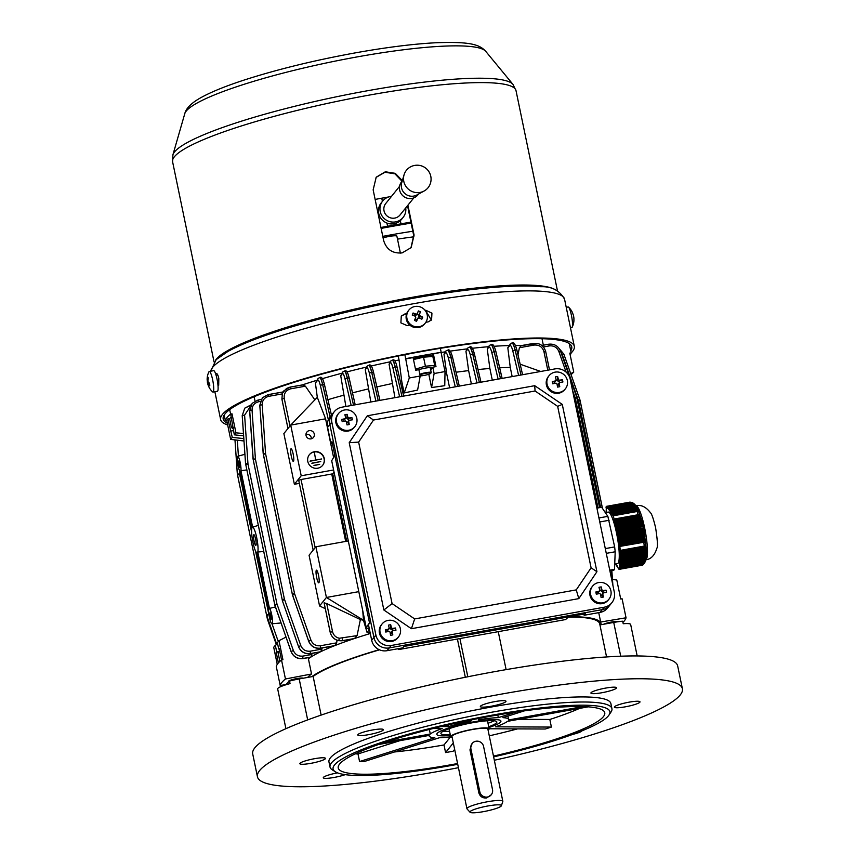 <?xml version="1.0" encoding="UTF-8"?>
<svg xmlns="http://www.w3.org/2000/svg" width="855" height="855" viewBox="0 0 855 855"><rect width="100%" height="100%" fill="white"/><g stroke="black" fill="none" stroke-linecap="round" stroke-linejoin="round"><path stroke-width="1.28" d="M397.607 648.795L398.729 649.554L565.561 619.565L568.586 616.872M334.807 455.32L331.697 460.738L366.218 627.474L369.51 629.708M391.205 645.482A13.082 12.74 -141.1 0 1 375.901 635.083L331.804 422.156A13.082 12.74 -141.1 0 1 341.861 407.204L554.927 368.911A13.082 12.74 -141.1 0 1 570.232 379.31L614.328 592.237A13.082 12.74 -141.1 0 1 604.271 607.2L391.205 645.482L389.26 647.908L602.326 609.615L389.26 647.908A13.082 12.74 38.9 0 1 373.945 637.509L329.848 424.582A13.082 12.74 38.9 0 1 332.349 414.087A13.082 12.74 38.9 0 0 329.848 424.582L373.945 637.509A13.082 12.74 38.9 0 0 389.26 647.908L387.005 650.698L402.737 647.866L403.859 646.476L585.472 613.837L584.35 615.237L582.96 614.285M332.499 444.205L330.864 443.082L331.986 441.693L369.574 623.188L368.441 624.588L369.531 622.974M366.218 627.474L369.499 622.867M398.729 649.554L399.841 648.389M611.838 602.732L609.893 605.148A13.082 12.74 38.9 0 1 602.326 609.615A13.082 12.74 38.9 0 0 609.893 605.148L607.638 607.948A13.082 12.74 -141.1 0 1 600.071 612.404L584.35 615.237M387.005 650.698A13.082 12.74 -141.1 0 1 371.701 640.299L368.441 624.588M330.864 443.082L327.604 427.372A13.082 12.74 -141.1 0 1 330.094 416.877L322.688 384.632C321.437 379.46 320.443 377.13 319.706 377.654M279.874 661.385L278.035 652.536L279.724 651.157M218.025 385.958A180.587 26.623 -11.7 0 1 218.698 385.295L218.805 378.316C217.961 374.843 217.127 373.282 216.283 373.635A180.587 26.623 168.3 0 0 215.738 374.159M402.331 180.672L395.277 173.341L385.327 171.78L376.2 177.199L373.154 189.853L383.649 240.554C386.503 249.585 392.659 253.7 402.128 252.898L411.159 247.597L414.087 235.082L407.91 205.2M410.966 247.832L413.713 235.553L407.525 205.67M402 181.239L394.946 173.832L384.953 172.25L376.04 177.402M217.523 374.501A177.979 26.227 168.3 0 0 216.743 375.43M406.542 314.052A177.979 26.227 168.3 0 0 404.436 314.448L401.23 316.19M227.312 423.225A177.979 26.227 -11.7 0 1 223.198 419.036A177.979 26.227 -11.7 0 1 422.969 351.298A177.979 26.227 -11.7 0 1 571.749 346.852A177.979 26.227 -11.7 0 1 570.755 350.839M227.676 424.946A180.587 26.623 -11.7 0 1 220.633 419.57A180.587 26.623 -11.7 0 1 423.343 350.828A180.587 26.623 -11.7 0 1 574.314 346.328A180.587 26.623 -11.7 0 1 571.161 352.965M425.865 322.271A180.587 26.623 -11.7 0 1 428.141 321.886L431.583 319.877L431.935 313.144L425.726 310.226A180.587 26.623 168.3 0 0 425.117 310.333M406.691 313.635A180.587 26.623 168.3 0 0 404.81 313.988L401.284 316.083L400.888 322.88L407.226 325.648A180.587 26.623 -11.7 0 1 409.812 325.157M431.39 320.112L425.705 310.643M450.425 735.492A32.714 4.82 -11.7 0 1 436.841 734.36A32.714 4.82 -11.7 0 1 473.563 721.909A32.714 4.82 -11.7 0 1 500.912 721.096A32.714 4.82 -11.7 0 1 488.889 727.52M449.548 731.228A30.31 4.467 -11.7 0 1 442.847 731.431M450.264 734.702A28.546 4.211 -11.7 0 1 441.041 733.782A28.546 4.211 -11.7 0 1 472.965 722.657A28.546 4.211 -11.7 0 1 496.83 722.229A28.546 4.211 -11.7 0 1 488.729 726.739M494.243 720.786A30.31 4.467 -11.7 0 1 488.013 723.266M598.019 507.934L575.265 398.067L576.633 396.891L560.527 351.138L558.849 351.469C556.99 347.333 553.826 345.473 549.348 345.901L543.417 346.97M274.776 604.72L276.945 603.919L275 605.81L245.802 464.746L247.982 464.062L276.945 603.919L293.351 650.516C295.21 654.652 298.374 656.512 302.852 656.095L311.84 654.481L311.947 653.402M337.052 640.235L336.656 642.842L320.443 645.749C315.965 646.177 312.802 644.317 310.953 640.171L294.537 593.562L292.357 594.257L263.393 454.4L265.574 453.716L294.537 593.562L292.592 595.465L292.357 594.257L292.474 594.888M298.705 480.243L313.176 550.16L298.705 480.243L301.035 479.505L315.164 547.692M282.374 393.353L281.904 399.157L287.975 428.483L281.904 399.125L282.374 393.353L286.489 388.469L289.995 387.133L302.349 384.921L305.406 386.182L290.668 388.822C285.891 390.222 283.742 393.407 284.245 398.387L281.915 399.178M324.12 602.807L326.728 603.577L332.531 631.599C333.45 635.18 335.726 637.392 339.35 638.247L338.719 640.652L342.428 640.684L338.719 640.652C334.23 639.551 331.398 636.772 330.222 632.305L324.152 602.999M286.03 684.534L280.205 685.507A176.664 26.035 -11.7 0 1 285.452 678.988L311.541 673.986L308.399 658.767A150.491 22.177 -11.7 0 1 310.643 657.228A150.491 22.177 -11.7 0 1 310.899 657.067A150.491 22.177 -11.7 0 1 320.251 651.927A150.491 22.177 -11.7 0 1 320.646 651.734A150.491 22.177 -11.7 0 1 334.252 645.824A150.491 22.177 -11.7 0 1 334.839 645.6L320.55 648.154C314.961 648.678 311.006 646.348 308.698 641.175L292.613 595.433M253.037 458.814L255.421 459.156L284.384 599.013L282.471 600.873L282.214 599.697L284.384 599.013L300.8 645.611C302.649 649.747 305.823 651.606 310.301 651.179L321.982 649.073L320.646 651.734L310.429 653.573C304.829 654.107 300.875 651.788 298.555 646.615L282.449 600.905L298.545 646.637C300.853 651.809 304.797 654.15 310.365 653.648L319.962 651.98M311.84 654.481L310.899 657.067L302.969 658.489C297.38 659.013 293.425 656.693 291.106 651.521L275.021 605.778M276.4 644.713L267.497 619.458L276.379 644.723M276.806 644.499L266.504 614.852L268.609 614.168L266.76 616.028L276.785 644.52M600.627 507.464L578.589 401.081L579.947 399.916L563.851 354.152L562.184 354.483L560.848 352.046M316.692 577.649A6.434 1.122 -100.2 0 0 318.755 582.832A6.434 1.122 -100.2 0 0 318.541 575.362A6.434 1.122 -100.2 0 0 316.478 570.167A6.434 1.122 -100.2 0 0 316.692 577.649M291.299 456.217A6.434 1.122 -100.2 0 0 293.361 461.411A6.434 1.122 -100.2 0 0 293.147 453.93A6.434 1.122 -100.2 0 0 291.085 448.747A6.434 1.122 -100.2 0 0 291.299 456.217M305.972 434.436A4.243 4.125 -141.1 0 1 311.359 438.775M314.277 434.009A4.243 4.125 -141.1 0 1 309.2 438.786A4.243 4.125 -141.1 0 1 306.86 432.085A4.243 4.125 -141.1 0 1 314.277 434.009M314.319 451.739A8.507 8.283 38.9 0 0 308.879 464.201A8.507 8.283 38.9 0 0 322.656 465.312A8.507 8.283 38.9 0 0 314.319 451.739M322.559 465.43A8.507 8.283 38.9 0 0 314.138 451.974A8.507 8.283 38.9 0 0 309.318 454.764M255.602 539.077A5.408 0.941 79.8 0 1 255.784 545.362A5.408 0.941 79.8 0 1 254.053 541.001A5.408 0.941 79.8 0 1 253.871 534.717A5.408 0.941 79.8 0 1 255.602 539.077M239.582 463.634A3.217 0.566 79.8 0 1 239.689 467.375A3.217 0.566 79.8 0 1 238.663 464.778A3.217 0.566 79.8 0 1 238.556 461.037A3.217 0.566 79.8 0 1 239.582 463.634M271.024 615.482A3.217 0.566 79.8 0 1 271.142 619.223A3.217 0.566 79.8 0 1 270.105 616.626A3.217 0.566 79.8 0 1 269.998 612.885A3.217 0.566 79.8 0 1 271.024 615.482M252.631 527.161L240.939 470.699A7.855 1.368 -100.2 0 0 240.202 462.598A7.855 1.368 -100.2 0 0 237.669 456.271A7.855 1.368 -100.2 0 0 237.957 465.387A7.855 1.368 -100.2 0 0 240.191 471.629L251.883 528.091A13.082 2.287 -100.2 0 0 252.952 542.369A13.082 2.287 -100.2 0 0 257.024 552.929L268.705 609.348A7.855 1.368 -100.2 0 0 269.443 617.449A7.855 1.368 -100.2 0 0 271.933 623.787A7.855 1.368 -100.2 0 0 271.698 614.66A7.855 1.368 -100.2 0 0 269.464 608.418L257.772 551.999A13.082 2.287 -100.2 0 0 256.703 537.71A13.082 2.287 -100.2 0 0 252.631 527.161L258.306 525.387M275.385 606.911L269.464 608.418M288.776 681.692A7.588 1.122 -11.7 0 1 288.424 681.446A7.588 1.122 -11.7 0 1 296.942 678.56A7.588 1.122 -11.7 0 1 303.194 678.229M603.726 624.225A7.588 1.122 -11.7 0 1 611.475 622.034A7.588 1.122 -11.7 0 1 617.78 621.767M431.657 356.065L433.378 353.938L441.191 352.313A176.664 26.035 168.3 0 0 423.567 355.327A176.664 26.035 168.3 0 0 405.676 358.694L404.853 354.697M441.116 352.484A150.491 22.177 -11.7 0 1 445.049 351.886M450.168 351.138A150.491 22.177 -11.7 0 1 466.948 348.915M472.323 348.284A150.491 22.177 -11.7 0 1 488.205 346.735M494.072 346.286A150.491 22.177 -11.7 0 1 508.714 345.57M515.447 345.484A150.491 22.177 -11.7 0 1 521.24 345.591M569.387 616.722A150.491 22.177 -11.7 0 1 601.012 623.658A150.491 22.177 -11.7 0 1 601.065 624.706M405.676 358.694L409.299 377.974L420.19 376.018L417.603 390.062L404.148 392.947A143.95 21.215 -11.7 0 1 407.418 392.295M404.148 392.947L401.786 381.544A143.95 21.215 -11.7 0 0 400.418 381.822M299.346 483.385L294.377 484.272L283.871 433.571L290.711 425.095L325.584 418.811L333.589 457.436M328.363 419.752L320.411 385.648C319.375 381.512 318.498 379.663 317.761 380.101L315.41 383.019L317.301 397.308L290.711 425.085L301.206 475.786L333.6 469.972M314.886 399.958L305.406 386.182M339.35 638.247L357.069 635.618L360.372 619.565L326.728 603.577M449.612 387.839L446.663 373.592A143.95 21.215 -11.7 0 0 444.985 373.849M441.586 386.161A143.95 21.215 -11.7 0 1 444.728 385.658L431.561 387.561L434.137 373.517L445.028 371.562L441.095 352.549M428.804 374.266L431.561 387.561M311.851 676.668A150.491 22.177 -11.7 0 1 379.225 649.693M336.656 642.842L334.839 645.6A150.491 22.177 -11.7 0 1 354.002 638.674A150.491 22.177 -11.7 0 1 354.526 638.493A150.491 22.177 -11.7 0 1 369.905 633.63A150.491 22.177 -11.7 0 1 370.29 633.512M311.541 673.986A150.491 22.177 168.3 0 0 307.629 677.438M612.479 579.476L616.786 579.989L620.719 599.002L622.098 598.767L626.042 617.78A176.664 26.035 -11.7 0 1 622.932 622.408M281.552 659.975L279.158 648.443L278.698 649.031L279.264 648.924M280.205 685.507L276.272 666.494A176.664 26.035 -11.7 0 1 281.519 659.975L282.93 659.707L278.987 640.694L277.383 642.693L278.698 649.031M278.388 662.903L276.165 652.173L279.029 651.66M279.703 651.04L276.165 652.173M276.635 651.585L275.321 645.247L273.707 647.246L277.255 664.378M243.611 435.804L234.334 434.832L230.871 415.241L232.004 413.82L230.594 414.087L229.674 409.63M234.334 434.832L235.948 432.833L232.004 413.82M230.594 414.087A176.664 26.035 168.3 0 0 225.346 420.607L226.725 420.371L230.658 439.385L232.271 437.386L227.868 418.961L229.6 418.651M226.725 420.371L227.868 418.961M570.189 355.007A176.664 26.035 168.3 0 0 571.183 352.891L569.804 353.115L573.737 372.128L571.076 374.661M285.987 637.125L278.987 640.694M281.519 659.975L285.452 678.988M308.399 658.767L308.516 657.623M277.672 644.072L275.321 645.247M286.414 638.193L291.095 651.531C293.404 656.715 297.337 659.055 302.894 658.574L310.451 657.26M600.67 622.023L626.042 617.78M235.948 432.833L243.451 433.517M255.025 401.07L254.127 396.72M243.974 440.988L230.658 439.385M225.346 420.607L224.192 415.049M232.271 437.386L243.814 438.604M230.957 431.048L233.458 430.599M282.46 392.06A150.491 22.177 -11.7 0 1 283.155 391.782M302.189 384.953A150.491 22.177 -11.7 0 1 316.574 380.39M322.399 378.658A150.491 22.177 -11.7 0 1 341.808 373.25M346.938 371.904A150.491 22.177 -11.7 0 1 366.346 367.116M371.188 365.983A150.491 22.177 -11.7 0 1 390.094 361.825M394.764 360.853A150.491 22.177 -11.7 0 1 399.05 359.987L401.786 381.544M398.227 356.011L399.05 359.987M570.702 373.624L573.737 372.128M571.183 352.891L569.259 343.592M405.366 358.972L413.083 357.582L415.712 370.258L418.875 369.681L420.19 376.018M433.378 353.938L435.997 366.613L432.833 367.18L434.137 373.517M445.028 371.562L444.76 385.584M441.191 352.313L440.368 348.316M404.244 392.862L409.299 377.974M430.674 369.862L432.833 367.18M455.277 386.823L448.437 358.266C447.368 354.13 446.363 352.313 445.444 352.784L443.991 354.237L446.663 373.592M443.991 354.237L445.979 350.956A2.095 2.02 -134.9 0 0 445.444 352.784M471.383 383.927L468.626 370.61A143.95 21.215 -11.7 0 0 456.057 372.235M476.983 382.922L470.368 355.178C469.299 351.042 468.326 349.214 467.439 349.684L465.943 351.223L468.626 370.61M465.943 351.223L467.952 347.878A2.095 2.02 -135.9 0 0 467.439 349.684M517.98 354.75L519.402 347.729L521.347 345.591L537.175 343.421M533.445 343.411L521.347 345.591M354.002 638.674L342.363 640.716L354.002 638.674M370.236 633.224L367.062 632.454L363.471 620.26L360.372 619.565M357.069 635.618L354.526 638.493L342.438 640.662L342.331 638.258M346.702 541.236L332.713 473.702A143.95 21.215 168.3 0 0 331.74 474.012L301.035 479.505M345.698 541.418L331.74 474.012M268.171 394.647L283.016 392.028M315.41 383.019L318.167 378.423A2.095 2.041 -141 0 0 317.761 380.101M321.982 649.073L322.121 647.962M334.252 645.824L320.433 648.25L334.252 645.824M345.88 406.478L340.739 375.773L342.834 371.946A2.095 2.041 38.2 0 0 342.449 373.614L340.739 375.773M327.925 399.691A143.95 21.215 -11.7 0 1 343.55 395.256M370.835 402L365.288 369.595L367.158 366.122A2.095 2.041 -140.6 0 0 366.752 367.81L365.288 369.595M352.517 392.873A143.95 21.215 -11.7 0 1 368.142 388.972M394.935 397.671L389.089 364.251L390.735 361.024A2.095 2.041 38.8 0 0 390.34 362.702L389.089 364.251M376.873 386.93A143.95 21.215 -11.7 0 1 392.018 383.574M512.166 376.595L510.264 367.426A143.95 21.215 -11.7 0 0 499.673 367.81M518.622 375.441L512.829 351.052C511.76 346.916 510.798 345.089 509.933 345.559L507.817 347.782L510.264 367.426M507.817 347.782L509.259 345.559M492.298 380.165L489.872 368.473A143.95 21.215 -11.7 0 0 478.052 369.563M498.123 379.118L491.849 352.73C490.781 348.594 489.808 346.767 488.942 347.237L487.254 349L489.872 368.473M487.254 349L489.445 345.431A2.095 2.031 43.6 0 0 488.942 347.237M317.301 397.308L325.584 418.811M332.713 473.702L334.038 472.067M362.755 610.759L363.471 620.26L326.407 597.474L358.801 591.649M325.295 608.675L319.567 605.949L309.072 555.248L315.901 546.773L326.407 597.463L319.567 605.949M263.725 551.518L257.772 551.999M240.939 470.699L246.817 469.919M521.005 375.014L515.159 350.037C513.866 344.875 512.765 342.566 511.856 343.112M508.308 345.986L511.974 343.005M511.525 343.176C512.594 342.599 513.791 344.886 515.116 350.048L517.136 358.544M305.705 632.7L308.698 641.175C310.996 646.359 314.929 648.71 320.497 648.218L320.443 645.749M245.588 463.72L242.2 415.648L244.754 408.177L242.232 415.583L244.797 408.134L251.028 404.875M253.262 459.969L249.692 410.667L252.161 403.325L257.986 400.055L261.138 399.488L258.039 400.065M249.692 410.806L252.161 403.325L249.681 410.678L250.665 424.796M259.835 405.366L262.346 397.832L259.824 405.238L262.378 397.799L268.107 394.625L268.791 396.314C264.462 397.468 262.261 400.29 262.196 404.768L265.574 453.716L263.158 453.225L260.444 414.13M331.441 415.22L324.526 384.889A2.095 0.588 167.2 0 0 324.526 384.803C323.105 378.808 321.566 376.371 319.909 377.493L318.167 378.423M319.375 377.718C320.262 377.162 321.352 379.481 322.645 384.643L324.772 393.781M353.521 405.11L347.376 378.134C346.125 372.962 345.163 370.632 344.458 371.145M342.834 371.946L344.651 370.995C346.35 369.884 347.878 372.331 349.214 378.316A2.095 0.588 167.2 0 0 347.376 378.134L350.839 393.418M344.052 371.22C344.928 370.675 346.008 372.983 347.29 378.156A2.095 0.577 166.9 0 0 345.057 379.16C344.02 375.024 343.154 373.175 342.449 373.614M378.231 400.664L371.754 372.331C370.504 367.158 369.51 364.829 368.794 365.341M379.909 400.364L373.582 372.588A2.095 0.588 167.2 0 0 373.592 372.502C372.192 366.506 370.653 364.07 368.986 365.192L367.158 366.122M368.355 365.427C369.264 364.871 370.365 367.18 371.658 372.353L375.495 388.779M401.957 396.399L395.309 367.223C394.059 362.05 393.086 359.72 392.392 360.233M390.735 361.024L392.584 360.073C394.283 358.972 395.801 361.409 397.148 367.394A2.095 0.588 167.2 0 0 395.309 367.223L399.253 384.632M391.943 360.308C392.83 359.763 393.909 362.071 395.202 367.244A2.095 0.577 166.9 0 0 392.979 368.249C391.943 364.112 391.066 362.264 390.34 362.702M457.682 386.385L450.841 357.24C449.548 352.078 448.426 349.77 447.486 350.326M445.979 350.956L447.742 350.165C449.324 348.893 450.938 351.32 452.594 357.422A2.095 0.577 166.9 0 0 450.841 357.24L454.903 374.661M447.037 350.411C448.17 349.823 449.399 352.1 450.745 357.262A2.095 0.577 -13.5 0 0 448.437 358.266M479.377 382.495L472.751 354.162C471.458 348.99 470.357 346.681 469.459 347.226M469.31 347.141L469.705 347.066C471.319 345.826 472.922 348.252 474.514 354.333A2.095 0.577 166.9 0 0 472.751 354.162L476.47 370.172M469.032 347.301C470.122 346.724 471.329 349.011 472.655 354.173A2.095 0.577 -13.4 0 0 470.368 355.178M500.506 378.69L494.201 351.715C492.918 346.542 491.817 344.234 490.92 344.779M489.445 345.431L491.165 344.618C492.801 343.411 494.404 345.826 495.975 351.886A2.095 0.577 166.9 0 0 494.201 351.715L497.268 364.925M490.546 344.854C491.604 344.276 492.801 346.564 494.137 351.726A2.095 0.577 166.6 0 0 491.849 352.73M540.723 371.465L520.182 364.219M348.306 540.948L315.901 546.773M294.377 484.272L301.206 475.786M315.613 459.573L314.49 453M312.075 463.111L320.721 461.55L312.075 463.111M311.883 463.335L320.721 461.55M310.205 461.016L321.619 458.964L310.205 461.016M310.012 461.24L321.619 458.964M314.159 465.344L319.685 464.351L314.159 465.344M313.967 465.58L319.685 464.351M234.986 439.812L237.316 473.82L239.646 474.311L251.616 532.12M237.327 473.905L234.975 439.908M245.813 464.864L245.577 463.57L247.982 464.062L244.605 415.113L242.243 415.573L243.205 429.563M263.18 453.374L263.404 454.529M549.498 369.894L545.725 351.662L543.962 351.715C542.433 346.916 539.163 344.704 534.161 345.067L533.499 343.379C539.783 342.866 543.855 345.623 545.725 351.662L549.466 369.894M572.487 390.201L575.265 398.067L576.911 398.013L599.59 507.646M562.184 354.483L578.589 401.081L580.224 401.038L579.957 399.894L602.433 508.372M267.829 619.095L267.487 618.122M612.095 581.464L611.357 570.691L612.127 581.614M612.843 585.044L611.849 570.606L612.875 585.183M292.367 594.375L263.383 454.411M267.252 618.389L267.369 618.935M237.551 475.091L239.646 474.311L239.379 470.314M237.423 474.418L266.76 616.049M242.243 415.712L245.556 463.634L274.733 604.677L291.063 651.596L293.351 650.516M253.112 459.199L253.24 459.851L255.421 459.156L252.054 410.208L249.66 410.742L253.005 458.729L282.342 600.36M282.225 599.825L282.449 600.905M599.611 507.646L576.901 398.067M602.465 508.426L580.214 401.091M555.098 372.139A10.474 10.196 -141.1 0 1 565.347 388.854A10.474 10.196 -141.1 0 1 547.05 384.109A10.474 10.196 -141.1 0 1 555.098 372.139M565.347 388.854L564.695 389.656A10.474 10.196 -141.1 0 1 546.398 384.91A10.474 10.196 -141.1 0 1 548.397 376.521L549.038 375.719M559.758 386.684A16.64 5.974 173.7 0 1 558.646 386.898A16.64 5.974 173.7 0 1 557.524 387.091A16.972 2.96 -100.2 0 0 556.958 383.745L556.039 383.126A16.972 2.501 168.3 0 0 552.725 383.831A16.64 5.59 -104.7 0 1 552.266 381.597A16.972 2.501 -11.7 0 1 555.579 380.892L556.188 379.994A16.972 2.96 -100.2 0 0 555.419 376.905A16.64 10.228 -18.1 0 1 556.53 376.681A16.64 10.228 -18.1 0 1 557.642 376.51A16.972 2.96 79.8 0 1 558.411 379.588L559.33 380.219A16.972 2.501 -11.7 0 1 562.451 379.77A16.64 10.613 85.4 0 1 562.911 381.993A16.972 2.501 168.3 0 0 559.801 382.442L559.191 383.339A16.972 2.96 79.8 0 1 559.758 386.684L558.507 384.857L557.204 385.092M559.801 382.442L558.507 384.857M554.564 383.425L554.264 381.971L556.188 379.994M559.33 380.219L558.539 381.202L562.451 379.77M559.063 381.106L559.394 382.655M554.264 381.971L552.266 381.597M556.188 380.293L557.513 380.048L557.642 376.51M557.513 380.048L558.411 379.588M558.539 381.202A0.78 0.77 -141.1 0 1 557.62 380.571M556.039 380.614L555.237 381.608A0.78 0.77 -141.1 0 1 554.788 381.875M558.401 384.323A0.78 0.77 -141.1 0 1 558.55 383.703L559.352 382.709M411.415 628.703L578.824 598.618L596.929 571.706L562.28 404.404L534.728 385.691L367.319 415.776L349.214 442.687L383.852 610L411.415 628.703L414.664 618.924L576.249 589.886L578.824 598.618M576.249 589.886L591.094 567.827L596.929 571.706M591.094 567.827L557.652 406.339L562.28 404.404M557.652 406.339L535.07 391.002L534.728 385.691M535.07 391.002L373.485 420.04L367.319 415.776M373.485 420.04L358.64 442.11L349.214 442.687M358.64 442.11L392.082 603.587L383.852 610M392.082 603.587L414.664 618.924M336.517 421.943A10.474 10.196 -141.1 0 1 344.565 409.973A10.474 10.196 -141.1 0 1 354.814 426.688A10.474 10.196 -141.1 0 1 336.517 421.943M354.814 426.688L354.173 427.489A10.474 10.196 -141.1 0 1 337.212 426.111A10.474 10.196 -141.1 0 1 337.864 414.354L338.505 413.553M351.918 417.603A16.64 10.613 85.4 0 1 352.175 418.704A16.64 10.613 85.4 0 1 352.378 419.826A16.972 2.501 168.3 0 0 349.268 420.275L348.658 421.173A16.972 2.96 79.8 0 1 349.225 424.518A16.64 5.974 173.7 0 1 346.991 424.924A16.972 2.96 -100.2 0 0 346.425 421.579L345.516 420.959A16.972 2.501 168.3 0 0 342.192 421.665A16.64 5.59 -104.7 0 1 341.947 420.542A16.64 5.59 -104.7 0 1 341.733 419.431A16.972 2.501 -11.7 0 1 345.046 418.726L345.655 417.828A16.972 2.96 -100.2 0 0 344.886 414.739A16.64 10.228 -18.1 0 1 347.119 414.344A16.972 2.96 79.8 0 1 347.889 417.422L348.808 418.052A16.972 2.501 -11.7 0 1 351.918 417.603L348.541 418.939L348.861 420.489M344.031 421.259L343.731 419.805L345.655 417.828M349.268 420.275L347.867 422.156L349.225 424.518M345.655 418.116L346.98 417.881L347.119 414.344M346.98 417.881L347.889 417.422M348.808 418.052L348.541 418.939M347.974 422.68L346.67 422.915M343.731 419.805L341.733 419.431M345.505 418.448L344.715 419.442A0.78 0.77 -141.1 0 1 344.255 419.709M347.867 422.156A0.78 0.77 -141.1 0 1 348.017 421.526L348.819 420.542M348.006 419.036A0.78 0.77 -141.1 0 1 347.098 418.405M392.338 640.652A10.474 10.196 -141.1 0 1 382.078 623.947A10.474 10.196 -141.1 0 1 400.375 628.692A10.474 10.196 -141.1 0 1 392.338 640.652M398.387 637.082L397.735 637.883A10.474 10.196 -141.1 0 1 379.438 633.138A10.474 10.196 -141.1 0 1 381.437 624.749L382.078 623.947M388.459 625.133A16.64 10.228 -18.1 0 1 389.57 624.909A16.64 10.228 -18.1 0 1 390.692 624.738A16.972 2.96 79.8 0 1 391.451 627.827L392.37 628.446A16.972 2.501 -11.7 0 1 395.491 627.998A16.64 10.613 85.4 0 1 395.951 630.231A16.972 2.501 168.3 0 0 392.84 630.68L392.231 631.578A16.972 2.96 79.8 0 1 392.798 634.912A16.64 5.974 173.7 0 1 391.686 635.126A16.64 5.974 173.7 0 1 390.564 635.318A16.972 2.96 -100.2 0 0 389.998 631.973L389.078 631.353A16.972 2.501 168.3 0 0 385.765 632.059A16.64 5.59 -104.7 0 1 385.306 629.825A16.972 2.501 -11.7 0 1 388.619 629.12L389.228 628.222A16.972 2.96 -100.2 0 0 388.459 625.133M387.604 631.653L387.304 630.199L389.228 628.222M392.84 630.68L391.44 632.561L392.798 634.912M387.304 630.199L385.306 629.825M389.228 628.521L390.553 628.275L390.692 624.738M390.553 628.275L391.451 627.827M392.37 628.446L391.579 629.43L395.491 627.998M392.103 629.333L392.434 630.894M391.547 633.085L390.243 633.32M391.44 632.561A0.78 0.77 -141.1 0 1 391.59 631.931L392.392 630.937M391.579 629.43A0.78 0.77 -141.1 0 1 390.66 628.81M389.078 628.842L388.277 629.836A0.78 0.77 -141.1 0 1 387.828 630.103M420.158 375.869A6.017 0.887 168.3 0 0 424.059 375.441A6.017 0.887 168.3 0 0 430.781 373.293A6.017 0.887 168.3 0 0 425.779 373.293A6.017 0.887 168.3 0 0 419.955 374.885M419.826 374.255A6.541 0.962 -11.7 0 1 425.758 372.695A6.541 0.962 -11.7 0 1 431.219 372.534A6.541 0.962 -11.7 0 1 431.177 372.695L430.781 373.293M233.404 427.511L231.449 427.575L229.589 418.565L231.267 417.187M231.449 427.575L233.052 428.633M413.179 326.044A10.474 10.196 -141.1 0 1 408.914 310.034A10.474 10.196 -141.1 0 1 426.666 320.721A10.474 10.196 -141.1 0 1 413.179 326.044M425.224 323.169L424.572 323.97A10.474 10.196 -141.1 0 1 406.82 313.283A10.474 10.196 -141.1 0 1 408.273 310.835L408.914 310.034M418.362 310.921A16.64 11.265 19.9 0 1 419.431 311.348A16.64 11.265 19.9 0 1 420.468 311.829A16.972 1.069 113.2 0 1 419.345 314.693L419.773 315.709A16.972 3.73 22.4 0 1 422.712 317.141A16.64 9.01 120.7 0 1 421.846 319.225A16.972 3.73 -157.6 0 0 418.907 317.793L417.903 318.188A16.972 1.069 113.2 0 1 416.567 321.309A16.64 4.938 -155.6 0 1 415.509 320.871A16.64 4.938 -155.6 0 1 414.451 320.401A16.972 1.069 -66.8 0 0 415.787 317.28L415.359 316.265A16.972 3.73 -157.6 0 0 412.217 315.089A16.64 7.193 -73.8 0 1 413.072 313.005A16.972 3.73 22.4 0 1 416.214 314.18L417.229 313.785A16.972 1.069 -66.8 0 0 418.362 310.921M414.525 315.933L417.229 313.785M418.907 317.793L417.112 319.172L416.567 321.309M414.932 314.961L413.072 313.005M416.813 314.351L418.747 315.185L420.468 311.829M418.747 315.185L419.345 314.693M419.773 315.709L418.982 316.692L422.712 317.141M419.474 316.906L419.078 317.868M416.909 319.663L415.103 318.883M417.112 319.172A0.78 0.77 -141.1 0 1 417.219 318.99L418.01 317.996M418.982 316.692A0.78 0.77 -141.1 0 1 418.555 315.677M416.438 314.768A0.78 0.77 -141.1 0 1 415.423 315.164M472.131 743.476L469.961 749.867L478.886 792.959C480.125 796.678 482.733 798.335 486.719 797.939L491.251 794.776A6.541 6.37 -141.1 0 1 479.815 791.816L470.891 748.724A6.541 6.37 -141.1 0 1 478.715 741.36A6.541 6.37 -141.1 0 1 483.577 746.447L492.501 789.539A6.541 6.37 -141.1 0 1 491.251 794.776M487.97 805.955A16.053 2.362 -11.7 0 1 501.372 805.763A16.053 2.362 -11.7 0 1 483.364 811.662A16.053 2.362 -11.7 0 1 470.047 812.25A16.053 2.362 -11.7 0 1 487.97 805.955M470.047 812.25L467.054 808.937A18.318 2.704 -11.7 0 1 466.937 808.723A18.318 2.704 -11.7 0 1 487.5 801.744A18.318 2.704 -11.7 0 1 502.826 801.285A18.318 2.704 -11.7 0 1 502.804 801.53L501.372 805.763M466.937 808.723L451.974 736.476A18.318 2.704 -11.7 0 1 472.548 729.507A18.318 2.704 -11.7 0 1 487.863 729.048L502.826 801.285M452.188 737.502A19.644 2.896 -11.7 0 1 450.681 736.743A19.644 2.896 -11.7 0 1 472.73 729.272A19.644 2.896 -11.7 0 1 489.156 728.781A19.644 2.896 -11.7 0 1 488.066 730.063M639.861 702.222A13.082 1.924 -11.7 0 1 626.437 706.615A13.082 1.924 -11.7 0 1 614.371 707.149A13.082 1.924 -11.7 0 1 614.499 706.775A13.082 1.924 -11.7 0 1 627.933 702.383A13.082 1.924 -11.7 0 1 640 701.848A13.082 1.924 -11.7 0 1 639.861 702.222M458.44 767.683A216.988 31.977 -11.7 0 1 438.839 771.349A216.988 31.977 -11.7 0 1 257.441 776.768A216.988 31.977 -11.7 0 1 501.009 694.175A216.988 31.977 -11.7 0 1 682.397 688.756A216.988 31.977 -11.7 0 1 494.318 760.255M257.441 776.768L252.717 753.95A216.988 31.977 -11.7 0 1 496.274 671.357A216.988 31.977 -11.7 0 1 677.673 665.949L682.397 688.756M345.206 774.641A13.082 1.924 -11.7 0 1 334.23 777.43A13.082 1.924 -11.7 0 1 323.286 777.751A13.082 1.924 -11.7 0 1 337.533 772.856M601.856 692.742A13.082 1.924 -11.7 0 1 590.923 693.074A13.082 1.924 -11.7 0 1 605.607 688.093A13.082 1.924 -11.7 0 1 616.551 687.762A13.082 1.924 -11.7 0 1 601.856 692.742M368.697 734.648A13.082 1.924 -11.7 0 1 357.753 734.969A13.082 1.924 -11.7 0 1 372.449 729.988A13.082 1.924 -11.7 0 1 383.382 729.668A13.082 1.924 -11.7 0 1 368.697 734.648M457.746 764.306A141.332 20.83 -11.7 0 1 451.248 765.503A141.332 20.83 -11.7 0 1 335.278 771.744L332.221 769.789A143.95 21.215 -11.7 0 1 330.009 767.02A143.95 21.215 -11.7 0 1 491.593 712.236A143.95 21.215 -11.7 0 1 611.923 708.635A143.95 21.215 -11.7 0 1 610.994 712.065L608.974 715.069A141.332 20.83 -11.7 0 1 493.624 756.878M330.009 767.02L328.961 761.955A143.95 21.215 -11.7 0 1 490.546 707.16A143.95 21.215 -11.7 0 1 610.876 703.569L611.923 708.635M325.338 758.738A13.082 1.924 -11.7 0 1 311.915 763.141A13.082 1.924 -11.7 0 1 299.838 763.675A13.082 1.924 -11.7 0 1 299.977 763.301A13.082 1.924 -11.7 0 1 313.4 758.909A13.082 1.924 -11.7 0 1 325.466 758.364A13.082 1.924 -11.7 0 1 325.338 758.738M505.85 701.624A13.082 1.924 -11.7 0 1 492.416 706.016A13.082 1.924 -11.7 0 1 480.35 706.561A13.082 1.924 -11.7 0 1 480.478 706.187A13.082 1.924 -11.7 0 1 493.912 701.784A13.082 1.924 -11.7 0 1 505.978 701.25A13.082 1.924 -11.7 0 1 505.85 701.624M335.278 771.744A141.332 20.83 -11.7 0 1 491.743 715.229A141.332 20.83 -11.7 0 1 608.974 715.069M378.423 744.545L429.178 735.418A40.57 5.974 -11.7 0 0 429.146 735.92A40.57 5.974 -11.7 0 0 434.821 737.726L359.57 761.538L357.988 753.939A136.095 20.06 -11.7 0 1 355.252 753.864M359.57 761.538A136.095 20.06 168.3 0 0 364.155 761.559L439.406 737.747A40.57 5.974 -11.7 0 0 450.703 736.796M453.321 742.952L445.573 752.571L444.002 744.962A136.095 20.06 -11.7 0 1 394.422 751.983M445.573 752.571A136.095 20.06 168.3 0 0 449.377 751.887A136.095 20.06 168.3 0 0 453.182 751.203L454.646 749.375M457.585 763.547A136.095 20.06 -11.7 0 1 451.996 764.562A136.095 20.06 -11.7 0 1 338.227 767.961A136.095 20.06 -11.7 0 1 490.994 716.159A136.095 20.06 -11.7 0 1 604.763 712.771A136.095 20.06 -11.7 0 1 493.463 756.109M436.841 734.36L436.83 734.327A32.714 4.82 -11.7 0 1 473.552 721.877A32.714 4.82 -11.7 0 1 500.902 721.054L500.912 721.096M357.988 753.939L399.851 740.687M285.827 684.802A172.742 25.458 168.3 0 1 289.514 681.072L290.037 683.605A19.633 2.896 168.3 0 0 277.683 688.959L285.912 728.695M429.36 729.465L430.3 734.028A40.57 5.974 -11.7 0 1 442.206 728.567L433.122 728.524M448.031 724.955L448.373 726.611A40.57 5.974 -11.7 0 1 470.849 721.192L471.981 719.792M470.613 720.07L470.849 721.192M497.781 714.972L498.337 717.634L515.918 712.065M479.719 718.264L478.458 719.825A40.57 5.974 -11.7 0 1 498.337 717.634M448.373 726.611L441.116 726.579M430.3 734.028L385.808 742.022M588.208 706.839L507.443 721.353A40.57 5.974 -11.7 0 1 495.537 726.814L551.4 727.071A136.095 20.06 168.3 0 1 545.234 729.016L489.359 728.77A40.57 5.974 -11.7 0 1 489.156 728.834M524.361 710.868L502.922 717.655A40.57 5.974 -11.7 0 1 508.597 719.461A40.57 5.974 -11.7 0 1 508.565 719.963L583.067 706.572M517.478 728.898A136.095 20.06 -11.7 0 1 489.263 735.834M551.4 727.071L549.829 719.461L518.75 719.322M579.605 708.389A136.095 20.06 -11.7 0 1 549.829 719.461M289.514 681.072A19.633 2.896 -11.7 0 1 299.197 678.945L313.133 676.444A149.187 21.984 -11.7 0 1 379.535 649.832M321.138 715.101L313.133 676.444M457.404 639.006L465.323 677.278M568.383 617.054A149.187 21.984 -11.7 0 1 599.729 623.926L606.569 656.95M599.932 624.909L613.719 622.429A19.633 2.896 -11.7 0 1 622.686 621.2L623.21 623.733A19.633 2.896 168.3 0 1 630.659 624.471L637.178 655.945M582.041 730.79A13.082 1.924 -11.7 0 1 572.594 734.434M444.002 744.962L450.564 736.818M207.273 380.56L207.273 380.56A16.972 7.107 -5.5 0 1 207.145 379.78A17.015 17.015 0 0 1 208.951 371.797A10.474 1.828 79.8 0 1 209.315 371.455L213.686 370.664A10.474 1.828 79.8 0 1 217.95 385.06A10.474 1.828 79.8 0 1 217.384 391.269L213.013 392.06A10.474 1.828 79.8 0 1 212.553 391.857A17.015 17.015 0 0 1 208.791 386.727A16.64 7.492 141.2 0 1 208.706 386.524A16.972 15.123 -30.6 0 1 208.385 385.787A16.972 15.123 -30.6 0 1 207.722 383.66L207.466 382.645A16.972 7.107 174.5 0 1 207.391 382.303A16.972 7.107 174.5 0 1 207.402 381.223A16.64 14.3 33.8 0 1 207.316 380.625M209.315 371.455A10.474 1.828 79.8 0 1 210.255 372.288A10.474 1.828 79.8 0 1 213.579 385.84A10.474 1.828 79.8 0 1 213.013 392.06M207.968 380.048L207.38 380.154A16.972 15.123 -30.6 0 1 207.797 377.034A16.64 4.585 25.2 0 0 208.022 377.472A16.64 4.585 25.2 0 0 208.321 377.931A16.972 15.123 149.4 0 0 207.915 381.052L208.16 382.067A16.972 7.107 -5.5 0 0 209.625 383.243A16.64 11.393 110.2 0 0 209.828 385.327A16.972 7.107 174.5 0 1 208.364 384.152L208.246 384.558A16.972 15.123 149.4 0 0 209.24 387.433A16.64 7.492 141.2 0 1 208.941 387.005A16.64 7.492 141.2 0 1 208.791 386.727M209.667 383.916L208.246 384.558M404.062 174.815L401.7 182.82A10.474 10.196 38.9 0 0 416.823 195.004L424.155 190.996A13.904 13.541 38.9 0 0 429.926 184.669A13.926 13.926 0 0 0 409.011 167.826A13.904 13.541 38.9 0 0 403.795 181.399A13.904 13.541 38.9 0 0 424.155 190.996M402.256 180.918L401.626 181.709A10.474 10.196 38.9 0 0 407.408 198.242A10.474 10.196 38.9 0 0 417.924 194.844L418.565 194.053M391.472 196.394A13.082 12.74 38.9 0 0 389.944 221.68A13.082 12.74 38.9 0 0 405.74 207.883M382.709 201.011L381.212 202.881A13.082 12.74 38.9 0 0 386.909 223.048L387.572 226.244A141.299 20.83 -11.7 0 0 380.945 227.483M383.093 237.861A9.159 1.347 -11.7 0 1 392.114 235.98A9.159 1.347 -11.7 0 1 396.88 236.183L400.386 253.112M412.826 231.245A130.868 19.291 168.3 0 0 382.784 236.365M413.927 236.803A95.792 14.118 168.3 0 0 397.49 239.144M399.541 186.379L385.765 203.479A9.159 8.913 38.9 0 0 390.831 217.94A9.159 8.913 38.9 0 0 400.033 214.968L413.809 197.868M381.138 228.413A141.513 20.862 -11.7 0 1 386.674 227.366L400.108 224.951A141.513 20.862 168.3 0 1 411.148 223.123M410.934 222.14A141.299 20.83 168.3 0 0 401.016 223.828L387.572 226.244M388.662 196.949L381.757 198.189L382.42 201.374M375.142 199.429A141.299 20.83 -11.7 0 1 381.757 198.189M386.909 223.048A13.082 12.74 38.9 0 0 400.343 220.633L401.016 223.828M400.343 220.633A13.082 12.74 38.9 0 0 401.594 219.297L403.09 217.437M643.409 527.973L617.032 533.242L616.829 532.227L643.409 527.973M643.516 528.636L616.883 533.424L617.096 534.439L643.719 529.651L643.516 528.636M644.125 531.682L643.719 529.651M617.46 535.262L643.901 530.517L617.46 535.262L617.246 534.257M644.072 531.532L644.242 532.558L617.876 537.293L617.663 536.277L644.072 531.532M644.317 532.697L617.727 537.485L617.941 538.5L644.499 533.723L644.317 532.697M643.804 542.102L644.242 546.078L620.196 550.396A5.237 0.908 -100.2 0 0 619.768 546.431L644.809 542.081L644.381 533.584L646.295 549.412M646.262 548.889L645.771 546.324L645.279 547.243L644.841 546.655L645.14 545.105L644.242 546.078M646.241 550.385L646.305 551.037L620.003 555.761L620.035 555.098L646.241 550.385M646.316 550.203L646.305 551.037L646.316 550.203M646.348 551.699L646.316 550.866L646.369 552.351L619.961 557.097L619.982 556.434L646.348 551.699M646.316 551.539L646.369 552.351L646.316 551.539M646.369 553.014L646.295 552.202L646.369 553.687L619.907 558.433L619.928 557.77L646.369 553.014M646.273 552.864L646.369 553.687L646.38 552.918M646.359 554.35L619.886 559.106L619.854 559.779L646.327 555.013L646.252 553.538M646.295 555.686L619.832 560.442L619.811 561.115L646.252 556.359L646.198 554.874M646.188 557.033L619.779 561.778L619.757 562.451L646.124 557.706L646.134 556.21M645.92 559.074L645.974 558.23L645.92 559.074L619.704 563.787L619.736 563.114L646.027 558.39L645.92 559.074L646.038 557.556M645.771 559.769L645.888 558.914L645.589 560.463L619.661 565.123L619.683 564.45L645.771 559.769M645.782 559.598L645.685 560.153M645.365 561.169L645.632 560.282L645.076 561.885L619.608 566.459L619.64 565.786L645.365 561.169M645.44 560.987L645.194 561.692M644.713 562.611L644.221 563.36L619.565 567.795L619.586 567.122L644.713 562.611M618.411 568.158L618.913 569.206A5.237 0.908 -100.2 0 0 619.191 569.345A5.237 0.908 -100.2 0 0 619.533 568.436L643.569 564.118L644.884 562.408L644.221 563.36M643.569 564.118L642.96 564.877L643.569 564.118M619.191 569.345L642.522 565.155L645.14 561.842M605.308 512.605L608.183 512.092A26.174 4.564 79.8 0 1 616.562 533.199A26.174 4.564 79.8 0 1 617.438 563.616L614.734 564.097M616.06 564.695L615.579 563.947M616.53 565.39L615.846 563.894M617 566.085L616.231 564.45L616.337 565.422M617.47 566.769L616.701 565.144L616.808 566.117M617.941 567.464L617.171 565.839L617.278 566.812M617.748 567.496L618.208 568.19M646.145 549.744L620.057 554.425L620.078 553.762L646.017 549.102M645.835 548.472L620.11 553.089L620.132 552.426L645.6 547.852M644.221 540.98L619.554 545.404L619.351 544.389L644.467 539.879M644.606 538.8L619.138 543.374L618.924 542.369L644.659 537.742M644.649 536.694L618.721 541.354L618.507 540.339L644.595 535.647M644.499 534.61L618.293 539.323L618.09 538.308M643.078 526.456L616.615 531.212L616.412 530.196L642.853 525.451L643.078 526.456M642.607 524.436L616.198 529.181L615.985 528.166L642.351 523.431L642.607 524.436M642.073 522.426L615.782 527.15L615.568 526.146L641.774 521.432L642.073 522.426M641.442 520.438L615.354 525.13L615.151 524.115L641.079 519.455L641.667 520.556L615.205 525.312L615.568 526.146M640.673 518.472L614.937 523.1L614.724 522.084L640.203 517.51L641.036 518.568L614.788 523.281L615.151 524.115M637.467 511.034L612.575 515.116L637.691 510.606L638.493 511.835L637.916 511.942M637.809 510.2L612.105 514.432L637.83 509.804L638.258 511.108M637.798 509.42L611.635 513.737L637.723 509.046L638.247 510.328M637.606 508.682L611.165 513.043L637.456 508.319L638.022 509.601L637.606 508.682M637.285 507.966L610.694 512.359L637.103 507.614L637.627 508.896M636.9 507.261L610.224 511.664L636.686 506.908L637.178 508.191M636.462 506.555L609.754 510.969L636.227 506.213L636.719 507.507M635.981 505.871L609.284 510.275L635.725 505.529L636.248 506.812M635.457 505.187L608.813 509.591L635.169 504.856L635.767 506.128M634.87 504.514L608.343 508.896L634.549 504.183L635.254 505.444M634.196 503.862L607.873 508.201L633.812 503.542L634.677 504.771M633.373 503.232L607.638 507.859L632.871 502.932L633.993 504.108M606.291 507.87L606.174 512.455M606.142 511.878L605.885 512.508M615.771 563.915L615.867 564.728M619.565 567.795L619.533 568.436M619.608 566.459L619.586 567.122M619.661 565.123L619.64 565.786M619.704 563.787L619.683 564.45M619.757 562.451L619.736 563.114M619.811 561.115L619.779 561.778M619.854 559.779L619.832 560.442M619.907 558.433L619.886 559.106M619.961 557.097L619.928 557.77M620.003 555.761L619.982 556.434M620.057 554.425L620.035 555.098M620.11 553.089L620.078 553.762M645.279 547.243L620.153 551.753L619.896 550.973L620.132 552.426M620.153 551.753L620.196 550.396M619.554 545.404L619.768 546.431M619.138 543.374L619.351 544.389M618.721 541.354L618.924 542.369M618.293 539.323L618.507 540.339M617.31 535.454L617.663 536.277M616.615 531.212L616.829 532.227M616.198 529.181L616.412 530.196M615.782 527.15L615.985 528.166M614.521 521.069L614.307 520.054L638.974 515.629L639.647 516.559L614.521 521.069L614.724 522.084M614.093 519.049A5.237 0.908 -100.2 0 0 613.046 515.832L637.082 511.514L638.14 514.731L614.093 519.049L614.307 520.054M607.168 507.165L632.294 502.655L607.168 507.165L607.51 508.49L607.403 507.517M630.124 502.943L630.744 502.184L606.697 506.502L607.039 507.795L606.932 506.823M606.697 506.502A5.237 0.908 -100.2 0 0 606.43 506.352A5.237 0.908 -100.2 0 0 606.088 507.261L606.056 507.913M605.906 511.921L606.088 512.466M609.925 570.948L613.783 570.253L614.531 569.323L615.194 551.774L614.66 546.911L607.852 516.356L601.685 507.272L596.918 508.127M609.134 520.278L599.783 521.967M607.852 516.356L598.949 517.959M614.66 546.911L605.297 548.6M615.194 551.774L606.281 553.367M614.531 569.323L609.765 570.178M644.841 546.655L620.185 551.09M631.995 502.922L630.744 502.184M633.149 503.488L632.294 502.655M637.456 508.319L637.83 509.238L637.456 508.319M637.723 509.046L638.204 509.954L637.723 509.046M637.691 510.606L638.535 511.055M637.082 511.514L638.493 511.835M638.974 515.629L639.743 515.651L639.145 514.699L638.14 514.731M640.203 517.51L639.647 516.559M641.079 519.455L641.036 518.568M641.774 521.432L641.667 520.556M642.426 523.581L642.191 522.565L615.632 527.343M642.875 525.601L642.661 524.585L616.049 529.373M643.302 527.631L643.088 526.616L616.466 531.393M644.991 541.001L619.405 545.597M639.145 514.699L613.943 519.231M640.235 516.612L614.371 521.261M644.67 534.738L618.144 539.505M644.937 536.801L618.571 541.536M645.076 538.874L618.988 543.566M645.504 545.704L644.467 545.896M645.963 546.954L645.407 547.05M610.908 590.858A10.474 10.196 -141.1 0 1 602.861 602.818A10.474 10.196 -141.1 0 1 592.611 586.113A10.474 10.196 -141.1 0 1 610.908 590.858M608.92 599.248L608.268 600.05A10.474 10.196 -141.1 0 1 591.307 598.682A10.474 10.196 -141.1 0 1 591.97 586.915L592.611 586.113M596.298 594.225A16.64 5.59 -104.7 0 1 596.053 593.103A16.64 5.59 -104.7 0 1 595.828 591.991A16.972 2.501 -11.7 0 1 599.152 591.286L599.75 590.388A16.972 2.96 -100.2 0 0 598.981 587.31A16.64 10.228 -18.1 0 1 601.215 586.904A16.972 2.96 79.8 0 1 601.984 589.993L602.903 590.613A16.972 2.501 -11.7 0 1 606.013 590.164A16.64 10.613 85.4 0 1 606.27 591.265A16.64 10.613 85.4 0 1 606.484 592.397A16.972 2.501 168.3 0 0 603.363 592.846L602.764 593.744A16.972 2.96 79.8 0 1 603.331 597.079A16.64 5.974 173.7 0 1 601.097 597.485A16.972 2.96 -100.2 0 0 600.531 594.139L599.611 593.52A16.972 2.501 168.3 0 0 596.298 594.225M603.363 592.846L601.973 594.727L603.331 597.079M598.137 593.819L597.837 592.365L599.75 590.388M602.08 595.251L600.776 595.486M597.837 592.365L595.828 591.991M599.761 590.687L601.086 590.442L601.215 586.904M601.086 590.442L601.984 589.993M602.903 590.613L602.112 591.596L606.013 590.164M602.636 591.5L602.957 593.06M601.973 594.727A0.78 0.77 -141.1 0 1 602.123 594.097L602.914 593.103M602.112 591.596A0.78 0.77 -141.1 0 1 601.193 590.976M599.611 591.008L598.81 592.002A0.78 0.77 -141.1 0 1 598.361 592.269M434.297 366.913L434.693 365.448L425.405 366.197L423.546 357.198L432.822 356.45L430.407 355.68A9.491 1.4 168.3 0 0 430.151 355.616A9.491 1.4 168.3 0 0 422.081 356.353A9.491 1.4 168.3 0 0 413.35 358.865M430.589 369.467A9.491 1.4 168.3 0 0 431.155 369.264M434.693 365.448L432.822 356.45M413.489 359.538L423.546 357.198M425.405 366.197L415.477 369.125M432.555 367.522A9.491 1.4 168.3 0 0 418.555 369.745M570.488 327.818L571.792 327.583A10.474 1.828 -100.2 0 0 572.155 327.241A10.474 1.828 -100.2 0 0 572.519 324.676A10.474 1.828 -100.2 0 0 570.029 310.098A10.474 1.828 -100.2 0 0 568.554 307.169A10.474 1.828 -100.2 0 0 568.094 306.977L566.234 307.308M573.876 321.309A16.64 11.019 -158.8 0 0 573.887 321.159A16.64 11.019 -158.8 0 0 573.919 320.518A16.64 11.019 -158.8 0 0 573.897 319.727A16.972 12.344 0.6 0 0 573.897 318.124A17.015 17.015 0 0 0 573.448 315.484A16.972 11.265 160.8 0 0 572.914 314.009A16.64 11.938 -43.3 0 0 572.348 312.385A16.972 11.265 -19.2 0 1 572.444 312.577A16.972 11.265 -19.2 0 1 572.925 314.041M573.587 316.158A16.972 11.265 160.8 0 0 573.448 315.484M375.901 635.083L371.701 640.299M604.271 607.2L600.071 612.404M331.804 422.156L327.604 427.372M210.822 371.177A180.587 26.623 -11.7 0 1 413.585 303.717A180.587 26.623 -11.7 0 1 564.557 299.207C559.672 290.486 551.742 286.329 540.755 286.724A176.226 25.971 -11.7 0 0 411.725 298.523A176.226 25.971 -11.7 0 0 227.772 351.544L216.165 359.645L210.704 371.198M215.492 360.318A175.361 25.842 -11.7 0 1 411.351 297.476A175.361 25.842 -11.7 0 1 555.504 289.898M214.049 361.922L172.603 161.809A175.361 25.842 -11.7 0 1 369.435 95.065A175.361 25.842 -11.7 0 1 516.025 90.683L512.989 84.399A174.174 25.671 -11.7 0 0 368.302 90.598A174.174 25.671 -11.7 0 0 172.902 154.83L184.787 113.651A154.124 22.722 -11.7 0 1 357.689 56.815A154.124 22.722 -11.7 0 1 485.726 51.332L512.989 84.399M332.531 631.599L330.201 632.369L324.098 602.893M320.433 648.25C314.854 648.774 310.921 646.444 308.655 641.25L310.953 640.171M547.788 370.194L543.962 351.715M284.245 398.387L289.963 426.014M512.102 342.951C513.705 341.711 515.309 344.127 516.922 350.219A2.095 0.577 166.9 0 1 516.922 350.326L522.597 374.725L516.922 350.219A2.095 0.577 166.9 0 0 515.159 350.037L515.116 350.048A2.095 0.577 166.6 0 0 512.829 351.052M566.138 372.182L558.849 351.469M480.991 382.196L474.514 354.333A2.095 0.577 166.9 0 1 474.514 354.44L480.959 382.206M502.131 378.402L495.975 351.886A2.095 0.577 166.9 0 1 495.964 351.993L502.099 378.412M403.656 396.1L397.148 367.394A2.095 0.588 167.2 0 1 397.148 367.479L403.635 396.1M399.638 396.816L392.979 368.249M375.901 401.091L369.424 373.346C368.387 369.221 367.49 367.372 366.752 367.81M349.214 378.391L355.199 404.81L349.214 378.316A2.095 0.588 167.2 0 1 349.214 378.391M351.191 405.527L345.057 379.16M367.062 632.454L369.36 629.611M237.327 440.186L238.406 456.068M255.538 551.058L269.09 615.514M272.008 623.776L278.292 641.56M237.54 475.006L266.504 614.863L237.54 474.995M250.109 406.927L244.605 415.113M302.852 656.095L302.841 658.607L310.547 657.271M245.674 464.169L274.882 605.19M260.262 401.455L258.648 401.743C254.32 402.908 252.118 405.73 252.054 410.208M310.301 651.179L310.301 653.68L320.101 651.98M282.214 599.697L253.251 459.84L282.203 599.708M282.182 393.92L268.791 396.314M263.393 454.4L263.255 453.781M290.059 387.155L302.029 385.007M541.856 345.463L548.675 344.212L549.348 345.901M534.161 345.067L519.402 347.729M331.451 415.199L324.526 384.803A2.095 0.588 167.2 0 0 322.688 384.632L322.645 384.643A2.095 0.577 -13.1 0 0 320.411 385.648M293.821 633.16L298.545 646.626L300.8 645.611M308.655 641.25L292.314 594.332L263.351 454.475L259.792 405.302L262.196 404.768M379.93 400.364L373.592 372.502A2.095 0.588 167.2 0 0 371.754 372.331L371.658 372.353A2.095 0.577 -13.1 0 0 369.424 373.346M250.793 405.291L244.797 408.134M258.648 401.743L257.986 400.055L252.161 403.325M452.584 357.529A2.095 0.577 166.9 0 0 452.594 357.422L459.285 386.097M510.424 343.763A2.095 2.031 43.5 0 0 509.933 345.559M342.289 640.705L342.363 640.716C336.111 641.186 332.061 638.396 330.201 632.369L330.244 632.411M290.668 388.822L289.995 387.133L283.892 390.746M478.886 792.959L479.815 791.816M467.813 676.775L459.905 638.557M307.672 719.91L299.197 678.945M620.719 656.213L613.719 622.429M469.961 749.867L470.891 748.724M207.466 382.645L208.545 382.442M207.947 380.432L207.348 380.539M209.635 383.307L207.722 383.66M635.917 505.786A27.478 4.788 79.8 0 1 644.649 527.952A27.478 4.788 79.8 0 1 645.76 559.822M334.294 411.672L330.094 416.877M279.703 651.083L278.655 651.98M485.726 51.332C479.345 44.193 469.042 41.532 435.9 42.75C413.2 43.947 386.396 47.314 355.477 52.839C313.967 60.406 276.689 69.533 243.622 80.22C226.329 85.874 212.681 91.367 202.688 96.679C192.14 102.247 186.176 107.901 184.787 113.651M557.471 290.796L516.025 90.683M574.314 346.328L564.557 299.207M220.633 419.57L214.872 391.729M172.603 161.809L172.902 154.83M237.669 456.271L244.904 454.304M271.933 623.787L281.017 622.964M543.342 345.174L542.006 338.719M601.012 623.658L598.735 612.65M282.577 392.039L268.107 394.625L262.378 397.799M469.331 347.13L467.952 347.878M576.633 396.87L560.527 351.138C558.24 345.944 554.297 343.635 548.675 344.212L541.824 345.441M559.138 348.487L563.851 354.152L579.957 399.894M302.841 658.607C297.251 659.13 293.329 656.79 291.063 651.596M310.301 653.68C304.711 654.214 300.789 651.884 298.523 646.69M266.717 615.931L267.487 619.48M602.497 508.469L580.695 403.325M431.219 372.534L430.183 367.49M231.256 417.112L230.209 418.01M416.332 314.95L417.122 313.967M489.156 728.781L487.489 720.754M506.117 669.625L498.251 631.663M508.597 719.461L507.891 716.073M450.681 736.743L449.025 728.717M207.391 382.303A17.015 17.015 0 0 0 208.385 385.787M207.936 380.518L207.305 380.625M209.657 383.842L208.267 384.098M643.323 527.524L643.537 528.54M643.74 529.555L643.943 530.592M644.136 531.618L644.317 532.665M646.305 549.594L646.337 550.46M646.359 551.304L646.369 552.127M646.027 558.443L645.931 558.988M645.536 560.72L645.354 561.275M645.568 559.886C650.922 559.266 654.673 555.408 656.843 548.301C657.923 546.879 657.506 539.986 655.582 527.621C653.412 518.696 651.702 513.727 650.452 512.722C645.942 506.823 641.079 504.503 635.853 505.786M629.761 502.163L606.43 506.352M637.573 508.543L637.862 509.174M638.151 509.837L642.191 522.555M642.426 523.527L642.661 524.521M642.885 525.515L643.11 526.52M572.444 312.577A17.015 17.015 0 0 0 568.554 307.169M572.155 327.241A17.015 17.015 0 0 0 573.887 321.159"/></g></svg>
